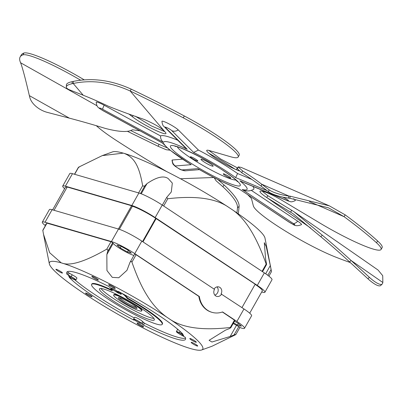 <?xml version="1.0" encoding="UTF-8"?>
<svg xmlns="http://www.w3.org/2000/svg" width="403" height="403" viewBox="0 0 403 403"><rect width="100%" height="100%" fill="white"/><g stroke="black" fill="none" stroke-linecap="round" stroke-linejoin="round"><path stroke-width="0.6" d="M239.815 327.584L241.84 328.173A19.329 2.509 -150.5 0 0 244.52 328.299L251.598 315.786A19.329 2.509 29.5 0 0 243.971 308.945L221.061 293.923A4.831 4.196 -73.8 0 0 219.882 287.404A4.831 4.196 -73.8 0 0 218.874 286.936A4.831 4.196 -73.8 0 0 214.069 289.087M199.374 296.537L198.85 296.386A21.475 18.654 -73.8 0 0 207.036 310.109A21.475 18.654 -73.8 0 0 211.525 312.194L212.043 312.345A21.475 18.654 106.2 0 1 207.56 310.26A21.475 18.654 106.2 0 1 199.374 296.537L134.758 253.623A19.329 2.509 -150.5 0 0 111.419 241.553L45.01 222.234A19.329 2.509 -150.5 0 0 42.325 222.108L49.403 209.595A19.329 2.509 29.5 0 1 52.088 209.721L118.497 229.045A19.329 2.509 29.5 0 1 141.836 241.11L214.507 289.379A4.831 4.196 -73.8 0 0 215.686 295.898A4.831 4.196 -73.8 0 0 216.693 296.366A4.831 4.196 -73.8 0 0 221.579 294.074M214.839 295.132A4.831 4.196 106.2 0 0 218.033 291.54A4.831 4.196 106.2 0 0 216.95 286.896M212.043 312.345A21.475 18.654 106.2 0 0 222.562 311.937L236.893 321.453A19.329 2.509 -150.5 0 1 244.52 328.299M42.325 222.108A19.329 2.509 -150.5 0 0 45.403 225.685M198.85 296.386L136.113 254.716L134.683 254.091M201.656 349.975L212.043 346.227L235.639 334.692L235.256 334.515L230.178 336.475L211.933 342.021L209.076 340.313L225.509 330.148L229.428 328.581L230.813 327.704L230.309 327.463C202.387 330.737 182.015 327.835 169.195 318.763A88.056 11.44 -150.5 0 1 201.656 349.975A88.056 11.44 -150.5 0 1 190.841 348.655L190.236 348.479A88.056 11.44 -150.5 0 1 142.052 327.422A88.056 11.44 -150.5 0 1 84.917 294.054L83.537 293.137A88.056 11.44 -150.5 0 1 49.327 263.794A88.056 11.44 -150.5 0 1 61.246 262.867L49.66 252.711L43.514 234.319L42.799 230.289L46.864 223.101L110.976 241.719L112.276 242.389L113.178 243.392A12.886 1.672 -150.5 0 0 118.049 247.296A12.886 1.672 -150.5 0 0 133.887 255.416M233.191 323.498A12.886 1.672 -150.5 0 0 236.501 325.297L239.976 327.301L235.911 334.485M222.37 312.003L234.924 320.44L230.813 327.704M234.475 321.231L238.113 323.277L241.387 326.183L237.453 325.04L233.559 322.848M45.972 224.678L45.463 224.224L46.123 224.416M120.915 246.173L128.124 250.228L131.393 253.134L127.459 251.991L120.255 247.936L116.981 245.029L120.915 246.173M134.667 254.036L129.927 262.504C130.753 261.22 131.418 261.094 131.917 262.126C136.798 276 141.629 286.765 146.425 294.427C152.173 304.018 158.968 311.6 166.802 317.171L169.195 318.763M235.639 334.692L235.256 334.515M61.246 262.867L62.148 263.129A88.056 11.44 -150.5 0 1 110.175 284.14A88.056 11.44 -150.5 0 1 166.802 317.171M69.099 275.894A3.758 0.489 29.5 0 1 72.898 277.768A3.758 0.489 29.5 0 1 75.119 279.571A3.758 0.489 29.5 0 1 74.6 279.546A3.758 0.489 29.5 0 1 70.802 277.672A3.758 0.489 29.5 0 1 68.575 275.869A3.758 0.489 29.5 0 1 69.099 275.894M111.868 288.336A3.758 0.489 29.5 0 1 115.666 290.21A3.758 0.489 29.5 0 1 117.893 292.014A3.758 0.489 29.5 0 1 117.369 291.989A3.758 0.489 29.5 0 1 113.57 290.115A3.758 0.489 29.5 0 1 111.349 288.311A3.758 0.489 29.5 0 1 111.868 288.336M134.874 319.579A3.758 0.489 29.5 0 1 138.672 321.453A3.758 0.489 29.5 0 1 140.894 323.256A3.758 0.489 29.5 0 1 140.375 323.231A3.758 0.489 29.5 0 1 136.577 321.357A3.758 0.489 29.5 0 1 134.355 319.554A3.758 0.489 29.5 0 1 134.874 319.579M177.647 332.022A3.758 0.489 29.5 0 1 181.441 333.896A3.758 0.489 29.5 0 1 183.667 335.699A3.758 0.489 29.5 0 1 183.143 335.674A3.758 0.489 29.5 0 1 179.35 333.8A3.758 0.489 29.5 0 1 177.124 331.996A3.758 0.489 29.5 0 1 177.647 332.022M137.559 323.221A3.758 0.489 29.5 0 1 141.352 325.095A3.758 0.489 29.5 0 1 143.579 326.898A3.758 0.489 29.5 0 1 143.055 326.873A3.758 0.489 29.5 0 1 139.262 324.999A3.758 0.489 29.5 0 1 137.035 323.196A3.758 0.489 29.5 0 1 137.559 323.221M56.445 269.35A3.758 0.489 29.5 0 1 60.243 271.229A3.758 0.489 29.5 0 1 62.47 273.027A3.758 0.489 29.5 0 1 61.946 273.002A3.758 0.489 29.5 0 1 58.148 271.128A3.758 0.489 29.5 0 1 55.926 269.33A3.758 0.489 29.5 0 1 56.445 269.35M109.188 284.694A3.758 0.489 29.5 0 1 112.986 286.573A3.758 0.489 29.5 0 1 115.208 288.372A3.758 0.489 29.5 0 1 114.689 288.346A3.758 0.489 29.5 0 1 110.89 286.473A3.758 0.489 29.5 0 1 108.664 284.669A3.758 0.489 29.5 0 1 109.188 284.694M190.297 338.565A3.758 0.489 29.5 0 1 194.095 340.439A3.758 0.489 29.5 0 1 196.316 342.243A3.758 0.489 29.5 0 1 195.798 342.218A3.758 0.489 29.5 0 1 191.999 340.339A3.758 0.489 29.5 0 1 189.778 338.54A3.758 0.489 29.5 0 1 190.297 338.565M86.081 293.107A3.758 0.489 29.5 0 1 89.874 294.986A3.758 0.489 29.5 0 1 92.101 296.784A3.758 0.489 29.5 0 1 91.577 296.759A3.758 0.489 29.5 0 1 87.783 294.885A3.758 0.489 29.5 0 1 85.557 293.082A3.758 0.489 29.5 0 1 86.081 293.107M92.347 276.398A3.758 0.489 29.5 0 1 96.146 278.272A3.758 0.489 29.5 0 1 98.372 280.07A3.758 0.489 29.5 0 1 97.848 280.05A3.758 0.489 29.5 0 1 94.05 278.171A3.758 0.489 29.5 0 1 91.829 276.372A3.758 0.489 29.5 0 1 92.347 276.398M191.687 342.369A3.758 0.489 29.5 0 1 195.485 344.248A3.758 0.489 29.5 0 1 197.707 346.046A3.758 0.489 29.5 0 1 197.188 346.021A3.758 0.489 29.5 0 1 193.39 344.147A3.758 0.489 29.5 0 1 191.168 342.343A3.758 0.489 29.5 0 1 191.687 342.369M179.416 332.641A4.619 0.599 -150.5 0 0 176.378 331.573A4.619 0.599 -150.5 0 0 178.197 333.21A4.619 0.599 -150.5 0 0 181.088 334.908L185.189 337.225A68.188 8.856 29.5 0 1 185.471 339.361A68.188 8.856 29.5 0 1 143.458 325.085L141.534 323.402A4.619 0.599 -150.5 0 0 139.821 322.042A4.619 0.599 -150.5 0 0 133.605 319.131A4.619 0.599 -150.5 0 0 133.655 319.327L134.189 320.173L133.373 319.871A68.188 8.856 29.5 0 1 93.682 296.346A68.188 8.856 29.5 0 1 69.195 277.249L72.827 278.926A4.619 0.599 -150.5 0 0 75.87 279.994A4.619 0.599 -150.5 0 0 74.046 278.357A4.619 0.599 -150.5 0 0 71.155 276.66L67.054 274.342A68.188 8.856 29.5 0 1 66.772 272.206A68.188 8.856 29.5 0 1 108.785 286.483L110.709 288.165A4.619 0.599 -150.5 0 0 112.422 289.525A4.619 0.599 -150.5 0 0 118.638 292.437A4.619 0.599 -150.5 0 0 118.588 292.24L118.054 291.394L118.875 291.701A68.188 8.856 29.5 0 1 158.56 315.222A68.188 8.856 29.5 0 1 183.048 334.324L179.416 332.641L180.121 331.392M129.927 262.504L126.97 270.312L118.769 277.753L112.296 277.37L106.951 270.544L106.845 254.58L107.974 249.991L106.79 249.125C85.275 261.527 70.394 266.192 62.148 263.129M176.378 331.573L177.426 329.719A4.619 0.599 29.5 0 1 178.408 329.861M133.605 319.131L134.652 317.277A4.619 0.599 29.5 0 1 140.869 320.189A4.619 0.599 29.5 0 1 142.581 321.549L144.506 323.231A68.188 8.856 -150.5 0 0 185.566 338.193M74.887 279.853A68.188 8.856 -150.5 0 0 94.73 294.492A68.188 8.856 -150.5 0 0 134.28 317.942M67.729 271.521A68.188 8.856 -150.5 0 0 68.107 272.488L72.208 274.806A4.619 0.599 29.5 0 1 75.094 276.508A4.619 0.599 29.5 0 1 76.918 278.141L75.87 279.994M110.729 288.221L110.739 288.205A8.408 1.093 -150.5 0 0 110.729 288.221A8.408 1.093 -150.5 0 0 110.87 288.649L112.397 290.719L111.878 290.613A40.557 5.269 -150.5 0 0 91.607 284.422A40.557 5.269 -150.5 0 0 107.611 298.779A40.557 5.269 -150.5 0 0 141.942 318.179A40.557 5.269 -150.5 0 0 162.208 324.365A40.557 5.269 -150.5 0 0 146.203 310.008A40.557 5.269 -150.5 0 0 127.65 298.769L125.227 296.074A8.408 1.093 -150.5 0 0 122.049 293.525A8.408 1.093 -150.5 0 0 120.875 292.769M103.848 289.082A31.52 4.095 29.5 0 1 135.69 304.804A31.52 4.095 29.5 0 1 154.339 319.911A31.52 4.095 29.5 0 1 149.966 319.71A31.52 4.095 29.5 0 1 118.129 303.983A31.52 4.095 29.5 0 1 99.476 288.875A31.52 4.095 29.5 0 1 103.848 289.082M118.764 292.21A3.758 0.489 29.5 0 1 121.318 294.21A3.758 0.489 29.5 0 1 120.799 294.19A3.758 0.489 29.5 0 1 115.57 291.359M124.804 294.905A8.408 1.093 29.5 0 1 125.489 295.611L127.912 298.306A40.557 5.269 29.5 0 1 146.465 309.544A40.557 5.269 29.5 0 1 162.469 323.901L162.208 324.365M91.607 284.422L91.869 283.959A40.557 5.269 29.5 0 1 111.883 290.029M100.946 288.483A31.52 4.095 -150.5 0 0 122.668 304.22A31.52 4.095 -150.5 0 0 151.014 317.856A31.52 4.095 -150.5 0 0 153.921 318.456M113.666 295.067A16.11 2.091 -150.5 0 0 130.602 306.96A16.11 2.091 -150.5 0 0 141.705 310.93A16.11 2.091 -150.5 0 0 124.774 299.041A16.11 2.091 -150.5 0 0 113.666 295.067L113.928 294.603A16.11 2.091 29.5 0 1 122.2 297.167M135.504 304.693A16.11 2.091 29.5 0 1 141.967 310.466L141.705 310.93M119.837 297.787A10.74 1.395 29.5 0 1 130.688 303.147A10.74 1.395 29.5 0 1 137.04 308.29A10.74 1.395 29.5 0 1 135.549 308.219A10.74 1.395 29.5 0 1 124.703 302.865A10.74 1.395 29.5 0 1 118.351 297.716A10.74 1.395 29.5 0 1 119.837 297.787M119.318 297.651A10.74 1.395 -150.5 0 0 127.01 302.996A10.74 1.395 -150.5 0 0 136.078 307.298A10.74 1.395 -150.5 0 0 136.597 307.429M62.722 186.06L69.8 173.547A19.329 2.509 29.5 0 1 72.48 173.673L138.894 192.997A19.329 2.509 29.5 0 1 162.233 205.062L264.368 272.896A19.329 2.509 29.5 0 1 271.995 279.737L264.917 292.251A19.329 2.509 -150.5 0 0 257.29 285.405L155.155 217.575A19.329 2.509 -150.5 0 0 131.816 205.505L65.402 186.186A19.329 2.509 -150.5 0 0 62.722 186.06A19.329 2.509 -150.5 0 0 64.616 188.659M261.708 291.968L262.237 292.125A19.329 2.509 -150.5 0 0 264.917 292.251M54.037 210.29L67.21 187.007L131.579 205.732L132.365 206.255A19.329 2.509 29.5 0 1 155.694 218.315L255.195 284.211L241.961 307.61M52.612 209.877L65.326 187.405A19.329 2.509 29.5 0 1 67.054 187.284M255.119 284.352A19.329 2.509 29.5 0 1 262.313 290.906L249.704 313.191M74.631 174.298L78.671 167.149L102.281 155.603L112.654 151.86A88.056 11.44 29.5 0 1 123.323 153.145L124.225 153.407A88.056 11.44 29.5 0 1 172.257 174.418A88.056 11.44 29.5 0 1 228.879 207.449L231.272 209.041A88.056 11.44 29.5 0 1 264.983 238.047L271.511 271.557L268.912 276.156M231.272 209.041C244.712 217.549 256.338 235.901 266.161 264.096L262.051 271.36M265.658 273.768L270.302 265.557L266.197 246.44L264.308 242.697L265.642 259.22L266.413 263.209C266.625 264.801 266.539 265.093 266.161 264.096L266.509 264.615L262.519 271.667M270.302 265.557L271.073 269.547L267.814 275.309M271.486 271.335L271.073 269.547M163.663 206.014L167.774 198.75C195.707 195.475 216.073 198.377 228.879 207.449M167.774 198.75L166.721 197.374L171.29 191.979L172.318 183.098L168.202 178.559C163.648 175.376 156.576 177.068 146.979 183.642L141.231 193.803M124.225 153.407C134.748 157.563 139.393 166.948 142.642 185.753L138.597 192.906M140.506 193.531L144.914 185.748L144.047 186.226L142.642 185.753M144.914 185.748L146.979 183.642M102.281 155.603L123.323 153.145M78.671 167.149L79.059 167.331M142.969 241.865L156.203 218.466M142.536 241.578L155.694 218.315M118.406 229.02L131.579 205.732M132.365 206.255L119.323 229.302M238.339 323.473L237.453 325.04M128.345 250.424L127.459 251.991M121.172 246.319L120.255 247.936M130.713 130.552L159.089 144.395L158.041 146.249L127.303 131.252M167.18 147.846L159.089 144.395M80.726 80.257A55.936 7.264 -150.5 0 0 22.906 54.873A214.769 27.898 -150.5 0 0 20.15 56.944L21.198 55.09A214.769 27.898 29.5 0 1 23.953 53.025A55.936 7.264 29.5 0 1 84.343 79.925M164.772 131.635L151.332 125.907L135.222 116.185M66.324 86.962L66.399 84.892A17.319 4.69 2.1 0 1 72.197 81.643A214.769 58.123 2.1 0 1 73.286 81.416C92.05 77.532 111.359 80.111 131.222 89.149A214.769 27.898 29.5 0 1 184.317 115.968A55.936 7.264 29.5 0 1 239.201 155.2L238.153 157.054A55.936 7.264 -150.5 0 0 183.269 117.822A214.769 27.898 -150.5 0 0 130.174 91.002C110.629 82.121 91.642 79.618 73.205 83.481A214.769 58.123 -177.9 0 0 72.117 83.708A17.319 4.69 -177.9 0 0 66.324 86.962A17.319 4.69 -177.9 0 0 69.805 89.95L83.23 95.249A865.337 519.23 -95.8 0 1 108.377 106.221C118.029 110.17 130.058 114.613 144.47 119.55C154.933 124.094 161.789 128.225 165.044 131.937C171.29 138.567 143.886 125.807 132.401 116.734L128.723 113.923M238.153 157.054A55.936 7.264 -150.5 0 1 230.39 156.686L209.958 150.742C198.236 146.989 220.582 163.069 236.284 169.688L237.337 167.834L220.708 159.029L208.915 150.48M268.6 191.793L269.023 189.758A17.319 4.307 11.9 0 0 288.911 196.065A17.48 2.761 10.1 0 0 290.266 196.221L329.367 205.857L345.139 214.839A214.769 27.898 29.5 0 1 377.576 240.934A55.936 7.264 29.5 0 1 382.13 247.623L381.077 249.472A55.936 7.264 -150.5 0 0 376.528 242.787A214.769 27.898 -150.5 0 0 344.091 216.693L328.505 207.832L289.822 198.261A17.138 2.72 -169.9 0 1 288.483 198.1A17.319 4.307 -168.1 0 1 268.6 191.793L261.25 186.226A949.987 442.554 -81.9 0 0 241.845 172.847L237.478 168.872L238.198 166.882L242.455 170.812A939.635 433.285 98.2 0 1 261.678 184.191L261.25 186.226M381.077 249.472A55.936 7.264 -150.5 0 1 319.735 222.965L283.531 201.278C265.023 189.999 251.049 186.896 266.751 197.551L267.799 195.697L261.915 190.977M382.185 284.044L380.699 285.485A17.319 4.594 -134.2 0 1 367.914 278.775L369.4 277.329A17.319 4.594 45.8 0 0 382.185 284.044A17.319 4.594 45.8 0 0 382.507 283.541A214.769 56.964 45.8 0 0 382.85 282.518L382.724 275.692L378.039 270.035L293.983 211.716L322.249 235.156A800.403 765.811 1.5 0 1 351.078 260.474L349.592 261.915A808.579 772.717 -179.3 0 0 320.843 236.732L292.759 213.484L266.751 197.551L310.693 228.038M267.799 195.697L293.983 211.716M369.4 277.329L351.078 260.474L382.85 282.518M247.674 194.654L251.447 198.503L253.386 205.958A55.936 7.264 -150.5 0 0 283.954 230.168A55.936 7.264 -150.5 0 0 335.608 257.079A214.769 27.898 -150.5 0 0 350.288 262.555M96.307 125.696A55.936 7.264 -150.5 0 0 117.061 140.944A214.769 27.898 -150.5 0 0 166.716 171.592M158.041 146.249L166.232 149.735L169.98 150.193M162.726 143.317L161.87 142.738M20.15 56.944A214.769 27.898 -150.5 0 0 20.608 62.777C22.553 67.911 25.465 78.857 29.354 95.627A214.769 124.592 -149.9 0 0 29.867 97.632A17.319 10.05 -149.9 0 0 47.242 112.356L69.387 118.155A826.498 633.672 168.4 0 1 105.218 128.396C118.991 131.988 128.053 132.446 132.401 129.771L140.007 130.834M267.093 190.654L235.619 177.582A47.937 6.226 -150.5 0 0 228.148 172.393A47.937 6.226 -150.5 0 0 193.611 152.42L171.814 130.658A3.909 0.509 -150.5 0 0 170.489 129.645A3.909 0.509 -150.5 0 0 166.479 127.464A3.909 0.509 -150.5 0 0 165.442 127.55L187.239 149.311A47.937 6.226 -150.5 0 0 163.527 142.41L102.694 109.294A3.909 0.509 -150.5 0 0 99.576 107.999A3.909 0.509 -150.5 0 0 101.012 109.435A3.909 0.509 -150.5 0 0 103.047 110.654A6.443 0.796 -61.4 0 0 103.113 110.749C96.806 106.931 97.047 106.83 96.166 102.241A9.667 1.254 29.5 0 1 104.165 105.238L160.606 135.962A53.69 6.977 29.5 0 1 177.753 140.249M199.485 169.643L185.697 170.771C182.398 170.398 180.02 169.638 178.564 168.489L174.932 166.096C173.381 164.278 172.746 165.2 172.026 160.203A9.667 1.254 29.5 0 1 172.313 160.001L182.478 159.17M251.432 190.443L297.696 221.171A9.667 1.254 29.5 0 1 301.449 224.652C294.608 227.438 293.54 224.028 289.087 222.159A6.443 3.083 123.6 0 0 289.505 222.35A3.909 0.509 -150.5 0 0 294.23 224.793A3.909 0.509 -150.5 0 0 293.228 223.433L242.163 189.516L244.767 190.433C247.22 191.349 250.122 191.032 253.477 189.486A53.69 6.977 29.5 0 0 252.877 186.357M293.626 198.719A9.667 1.254 29.5 0 1 295.208 200.654C290.553 202.558 291.228 201.757 287.949 200.921L241.397 181.592M187.239 149.311L185.294 147.775L164.036 126.547C163.014 126.003 162.308 124.275 161.925 121.368A9.667 1.254 29.5 0 1 166.363 122.567A9.667 1.254 29.5 0 1 174.957 127.383A9.667 1.254 29.5 0 1 178.232 129.887L198.457 150.077A53.69 6.977 29.5 0 1 232.617 170.131A53.69 6.977 29.5 0 1 237.609 173.532L251.92 179.476M367.914 278.775L349.592 261.915M236.919 212.88A1298.788 243.86 140.9 0 0 237.503 207.797C237.871 203.183 232.989 196.155 222.859 186.725L216.094 180.766L214.104 177.647M217.857 179.562L224.113 185.012C234.42 194.594 239.412 201.727 239.095 206.412A1283.066 246.822 -39.1 0 1 238.274 213.827M133.126 115.449L132.401 116.734M238.919 170.771L236.284 169.688L239.08 170.907M269.023 189.758L261.678 184.191L288.911 196.065L288.483 198.1M329.367 205.857L241.115 167.381L238.198 166.882M237.337 167.834L237.785 168.026M163.527 142.41C161.346 140.597 160.374 138.451 160.606 135.962M235.619 177.582L237.609 173.532M242.163 189.516A47.937 6.226 -150.5 0 0 239.911 180.861L241.291 181.546M289.505 222.35L238.682 188.68M103.047 110.654L163.88 143.77A47.937 6.226 -150.5 0 0 182.539 159.125A47.937 6.226 -150.5 0 0 191.234 164.671L175.431 165.965A3.909 0.509 -150.5 0 0 176.867 167.396A3.909 0.509 -150.5 0 0 182.025 169.91L197.823 168.62L198.447 169.043M191.234 164.671L190.261 164.142M163.88 143.77L163.215 143.468M193.611 152.42L198.457 150.077M177.325 146.888A34.361 4.463 -150.5 0 0 183.758 153.019A34.361 4.463 -150.5 0 0 190.725 157.946A34.361 4.463 -150.5 0 0 235.951 180.055M192.055 158.334A4.297 0.559 29.5 0 1 190.362 156.812A4.297 0.559 29.5 0 1 196.14 159.523A4.297 0.559 29.5 0 1 197.838 161.044A4.297 0.559 29.5 0 1 192.055 158.334M224.985 175.36A4.297 0.559 29.5 0 1 223.292 173.839A4.297 0.559 29.5 0 1 229.075 176.549A4.297 0.559 29.5 0 1 230.768 178.071A4.297 0.559 29.5 0 1 224.985 175.36M203.752 161.734A6.982 0.907 29.5 0 1 201.001 159.266A6.982 0.907 29.5 0 1 210.396 163.668A6.982 0.907 29.5 0 1 213.152 166.137A6.982 0.907 29.5 0 1 203.752 161.734M243.971 308.945L236.893 321.453M134.758 253.623L141.836 241.11M45.01 222.234L52.088 209.721M118.497 229.045L111.419 241.553M234.501 320.058L230.309 327.463M131.917 262.126L136.113 254.716M238.848 326.506L234.093 334.908M230.178 336.475L236.501 325.297M42.824 230.511L47.01 223.111M110.976 241.719L106.79 249.125M107.923 251.124L112.679 242.717M113.178 243.392L106.845 254.58M144.506 323.231L143.458 325.085M143.322 322.465L142.274 324.314M141.534 323.402L142.581 321.549M133.665 319.347L133.373 319.871M72.208 274.806L71.155 276.66M68.147 275.083L69.195 273.234M68.107 272.488L67.054 274.342M118.89 291.707L118.588 292.24M127.016 297.681L126.754 298.144M125.227 296.074L125.489 295.611M127.65 298.769L127.912 298.306M111.878 290.613L112.064 290.276M182.574 333.805L182.383 334.152M65.402 186.186L72.48 173.673M138.894 192.997L131.816 205.505M155.155 217.575L162.233 205.062M264.368 272.896L257.29 285.405M234.737 168.993A53.69 6.977 -150.5 0 0 208.774 153.216M180.448 178.736L213.807 177.496M20.608 62.777L97.022 105.782M131.222 89.149L130.174 91.002L165.044 131.937M345.139 214.839L344.091 216.693L309.454 201.591M320.843 236.732L322.249 235.156M291.797 210.26L290.603 212.043M237.503 207.797L239.095 206.412M224.113 185.012L222.859 186.725M69.387 118.155L29.354 95.627M22.906 54.873L23.953 53.025M83.23 95.249L73.205 83.481L73.286 81.416M72.117 83.708L72.197 81.643M183.269 117.822L184.317 115.968M241.845 172.847L242.455 170.812M289.822 198.261L290.266 196.221M376.528 242.787L377.576 240.934M239.911 180.861L287.274 200.533A3.909 0.509 -150.5 0 0 286.986 199.435A3.909 0.509 -150.5 0 0 282.977 197.253L282.548 197.072M197.823 168.62A47.937 6.226 -150.5 0 0 238.44 188.433M178.126 154.455A40.119 5.214 29.5 0 1 179.34 147.377A40.119 5.214 29.5 0 1 224.431 171.31A40.119 5.214 29.5 0 1 234.697 185.254A40.119 5.214 29.5 0 1 186.262 160.208A40.119 5.214 29.5 0 1 178.126 154.455M287.274 200.533A6.443 4.373 112.6 0 0 287.969 200.931M297.696 221.171A6.443 3.083 123.6 0 1 293.228 223.433M185.687 170.776A6.443 6.277 -94.7 0 1 182.025 169.91M175.431 165.965A6.443 6.277 -94.7 0 1 172.313 160.001M102.694 109.294A6.443 0.796 -61.4 0 1 104.165 105.238M171.814 130.658A6.443 5.783 -45 0 0 178.232 129.887M164.016 126.527A6.443 5.783 -45 0 0 165.442 127.55M49.327 263.794L43.514 234.319M119.011 291.772L118.638 292.437M162.333 205.132L166.721 197.374M74.495 174.262L78.404 167.356M238.657 188.664L289.087 222.159M198.387 169.008C214.351 178.222 227.821 184.796 238.793 188.73M162.575 143.12L169.315 149.654L190.347 164.192M103.113 110.749L163.275 143.503M175.068 146.375L175.008 146.375C177.567 145.589 207.172 159.402 224.013 171.119C229 174.449 232.763 177.234 235.312 179.476L237.553 181.728"/></g></svg>
